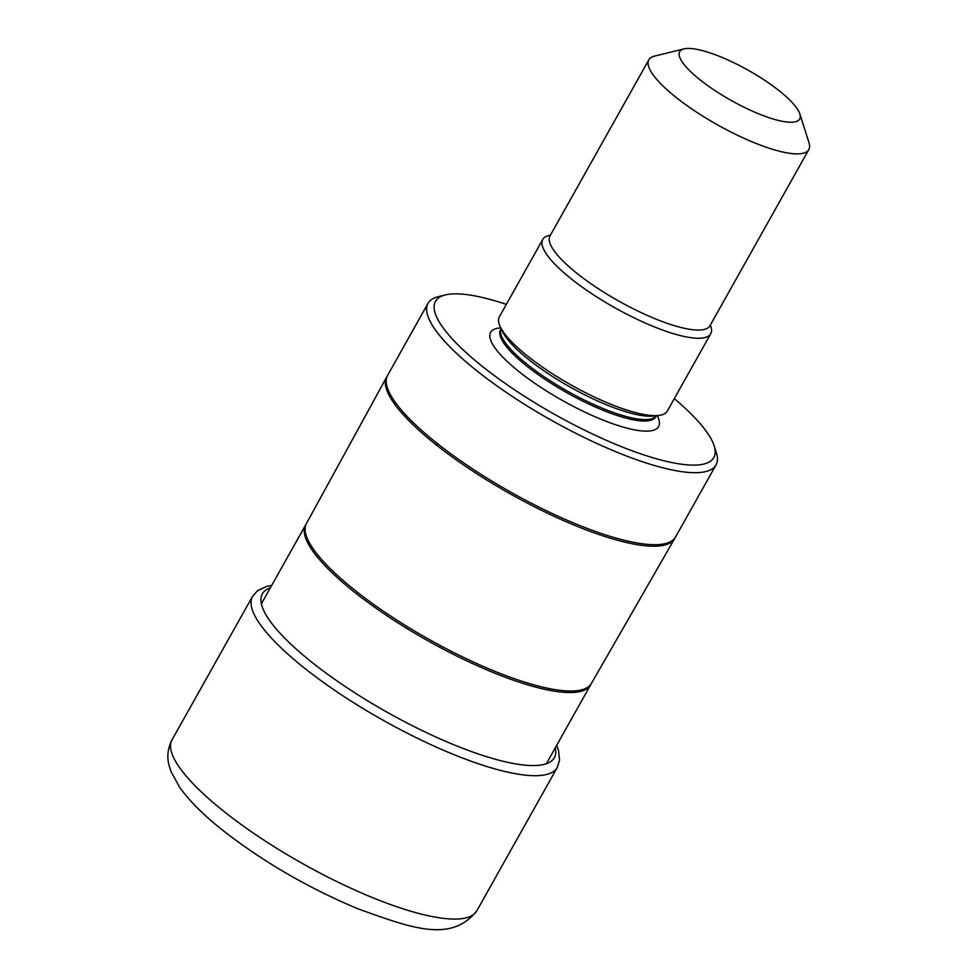 <?xml version="1.0" encoding="UTF-8"?>
<svg xmlns="http://www.w3.org/2000/svg" width="978" height="978" viewBox="0 0 978 978"><rect width="100%" height="100%" fill="white"/><g stroke="black" fill="none" stroke-linecap="round" stroke-linejoin="round"><path stroke-width="1.47" d="M674.307 398.633A159.597 40.232 -150.7 0 1 714.123 445.748L716.336 452.68A165.099 41.614 -150.7 0 1 715.994 464.929A165.099 41.614 -150.7 0 1 623.768 454.941A165.099 41.614 -150.7 0 1 478.059 371.787A165.099 41.614 -150.7 0 1 428.046 303.327A165.099 41.614 -150.7 0 1 438.315 296.664L445.381 294.94A159.597 40.232 -150.7 0 1 506.335 304.378M714.123 445.748A159.597 40.232 -150.7 0 1 641.482 454.11A159.597 40.232 -150.7 0 1 483.804 367.545A159.597 40.232 -150.7 0 1 445.381 294.94M542.766 239.463L499.33 316.872A96.309 24.279 29.3 0 0 500.174 326.628A96.309 24.279 29.3 0 0 528.511 356.799A96.309 24.279 29.3 0 0 658.536 415.491A96.309 24.279 29.3 0 0 667.302 411.127L710.737 333.73A96.309 24.279 -150.7 0 1 656.935 327.911A96.309 24.279 -150.7 0 1 571.947 279.39A96.309 24.279 -150.7 0 1 542.766 239.463A96.309 24.279 -150.7 0 1 550.382 235.258M799.821 113.913L809.002 142.776A91.724 23.117 -150.7 0 1 808.818 149.585A91.724 23.117 -150.7 0 1 757.583 144.035A91.724 23.117 -150.7 0 1 676.629 97.837A91.724 23.117 -150.7 0 1 648.842 59.805A91.724 23.117 -150.7 0 1 654.551 56.101L683.977 48.9A68.79 17.335 -150.7 0 1 778.843 90.489A68.79 17.335 -150.7 0 1 799.821 113.913A68.79 17.335 -150.7 0 1 768.5 117.507A68.79 17.335 -150.7 0 1 700.541 80.196A68.79 17.335 -150.7 0 1 683.977 48.9M710.358 325.026A96.309 24.279 -150.7 0 1 710.737 333.73M476.799 910.848C450.809 943.574 410.748 927.633 357.997 908.831C308.84 888.232 264.121 862.351 223.864 831.19C204.39 815.884 189.683 801.3 179.744 787.437L170.942 771.422L168.998 765.126C166.773 756.703 167.788 748.268 172.042 739.82A174.732 44.047 29.3 0 0 224.989 812.266A174.732 44.047 29.3 0 0 379.195 900.286A174.732 44.047 29.3 0 0 476.799 910.848L557.264 767.461A174.732 44.047 -150.7 0 1 459.66 756.911A174.732 44.047 -150.7 0 1 305.454 668.891A174.732 44.047 29.3 0 1 252.507 596.446L257.532 590.712L266.395 586.458L271.737 585.357M270.368 587.802A167.397 42.188 29.3 0 0 313.094 663.243A167.397 42.188 -150.7 0 0 475.589 753.036A167.397 42.188 -150.7 0 0 555.333 747.718M546.36 763.72L590.614 684.845A163.387 41.186 -150.7 0 1 499.355 674.979A163.387 41.186 -150.7 0 1 355.148 592.668A163.387 41.186 -150.7 0 1 354.965 592.534A163.387 41.186 -150.7 0 1 305.649 524.929L261.383 603.805M305.649 524.929L306.444 523.499A163.399 41.186 29.3 0 0 355.821 591.005A163.399 41.186 29.3 0 0 356.004 591.152A163.399 41.186 29.3 0 0 500.027 673.39A163.399 41.186 29.3 0 0 591.421 683.426L674.686 538.536A165.086 41.614 -150.7 0 1 582.338 528.401A165.086 41.614 -150.7 0 1 436.811 445.308A165.086 41.614 -150.7 0 1 386.738 376.946L387.63 375.332A165.099 41.614 29.3 0 0 437.655 443.78A183.448 94.597 128.3 0 0 436.811 445.308M437.655 443.78A165.099 41.614 29.3 0 0 583.365 526.946A165.099 41.614 29.3 0 0 675.59 536.922L674.686 538.536M500.76 327.874A96.309 24.279 29.3 0 0 519.819 372.276A96.309 24.279 29.3 0 0 619.001 425.833A96.309 24.279 29.3 0 0 657.155 415.638M501.127 328.657L500.516 329.745A88.974 22.421 29.3 0 0 527.472 366.64A88.974 22.421 29.3 0 0 605.993 411.457A88.974 22.421 29.3 0 0 655.688 416.836L655.59 417.007M655.688 416.836L656.299 415.736A88.974 22.421 -150.7 0 1 606.14 409.77A88.974 22.421 -150.7 0 1 528.267 365.21A88.974 22.421 -150.7 0 1 501.139 328.669M500.174 326.628L502.399 331.359A91.785 23.142 29.3 0 0 529.404 360.112A91.785 23.142 29.3 0 0 653.328 416.053L658.536 415.491M648.842 59.805L549.978 235.967A91.724 23.117 29.3 0 0 577.778 273.999A91.724 23.117 29.3 0 0 658.72 320.197A91.724 23.117 29.3 0 0 709.955 325.747L808.818 149.585M172.042 739.82L252.507 596.446M557.264 767.461L559.538 760.199L558.548 750.407L556.702 745.273M590.614 684.845L591.421 683.426M306.444 523.499L386.738 376.946M715.994 464.929L675.59 536.922M428.046 303.327L387.63 375.332"/></g></svg>
